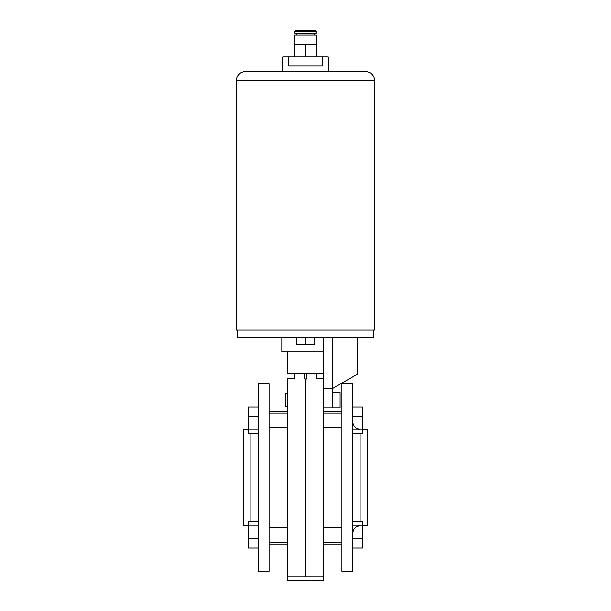 <?xml version="1.0" encoding="UTF-8"?>
<svg xmlns="http://www.w3.org/2000/svg" width="611" height="611" viewBox="0 0 611 611"><rect width="100%" height="100%" fill="white"/><g stroke="black" fill="none" stroke-linecap="round" stroke-linejoin="round"><path stroke-width="0.92" d="M323.708 576.807L287.292 576.807L287.292 580.45L323.708 580.45L323.708 337.364M316.338 378.346L316.338 373.779M305.5 378.935C291.401 378.285 291.401 378.285 305.5 378.935L305.5 576.204C319.599 576.86 319.599 576.86 305.5 576.204L305.5 378.935C319.599 378.285 319.599 378.285 305.5 378.935L306.898 378.927L306.898 373.779M304.102 378.927L304.102 373.779M294.662 378.346L294.662 373.779M362.858 525.827L367.41 525.827L367.41 429.319L362.858 429.319M352.845 477.573L352.845 383.8L341.916 383.8L341.916 571.346L352.845 571.346L352.845 477.573M352.845 407.071L362.858 407.071L362.858 433.474L352.845 433.474M362.858 429.938L352.845 429.938M362.858 416.74L352.845 416.74M352.845 521.664L362.858 521.664L362.858 548.067L352.845 548.067M362.858 538.406L352.845 538.406M362.858 525.2L352.845 525.2M287.292 406.559L285.467 406.559L285.467 393.812L287.292 393.812M248.142 429.319L243.59 429.319L243.59 525.827L248.142 525.827M258.155 383.8L258.155 571.346L269.084 571.346L269.084 383.8L258.155 383.8M294.578 373.779L294.578 378.331L287.292 378.331L287.292 576.807M305.5 576.204C291.401 576.86 291.401 576.86 305.5 576.204M258.155 433.474L248.142 433.474L248.142 429.938L258.155 429.938M248.142 429.938L248.142 416.74L258.155 416.74M248.142 416.74L248.142 407.071L258.155 407.071M258.155 538.406L248.142 538.406L248.142 548.067L258.155 548.067M248.142 538.406L248.142 525.2L258.155 525.2M248.142 525.2L248.142 521.664L258.155 521.664M340.098 392.445L332.812 392.445L340.098 392.445L340.098 407.927L323.708 407.934M237.221 330.085L237.221 337.364L373.779 337.364L373.779 330.085M332.812 407.934L332.812 388.352L357.473 374.115L332.812 388.352L323.708 388.352M332.812 388.352L332.812 337.364M305.5 337.364L305.5 344.65L314.604 344.65L314.604 337.364M305.5 344.65L296.396 344.65L296.396 337.364M282.74 71.518L282.74 56.953L288.812 56.953L288.812 66.057L322.188 66.057L322.188 56.953L328.26 56.953L328.26 71.518M236.304 80.621C236.847 75.092 239.879 72.06 245.408 71.518L365.592 71.518C371.121 72.06 374.153 75.092 374.696 80.621L236.304 80.621L236.304 330.085L374.696 330.085L374.696 80.621M323.708 351.928L281.831 351.928L281.831 337.364M323.708 373.779L287.292 373.779L287.292 351.928M294.578 31.459L295.487 30.55L315.513 30.55L316.422 31.459L294.578 31.459L294.578 33.284L316.422 33.284L316.422 31.459M316.422 35.102L294.578 35.102L294.578 44.572L316.429 44.572L316.422 56.953L316.422 35.102M294.571 56.953L294.571 44.572M305.485 56.953L305.485 44.572M288.812 56.953L322.188 56.953M360.123 433.474L360.123 521.664M250.877 521.664L250.877 433.474M316.422 373.779L316.422 378.331L323.708 378.331M323.708 527.583L341.916 527.583M323.708 412.99L341.916 412.99M360.123 525.827C355.701 526.254 353.273 528.683 352.845 533.105M341.916 411.111L323.708 411.111M341.916 544.034L323.708 544.034M360.123 429.319C355.701 428.884 353.273 426.463 352.845 422.033M323.708 427.563L341.916 427.563M323.708 542.148L341.916 542.148M287.292 527.583L269.084 527.583M287.292 412.99L269.084 412.99M269.084 411.111L287.292 411.111M269.084 544.034L287.292 544.034M287.292 427.563L269.084 427.563M287.292 542.148L269.084 542.148M357.473 374.115L357.473 337.364M314.604 33.284L314.604 35.102M296.396 33.284L296.396 35.102"/></g></svg>
